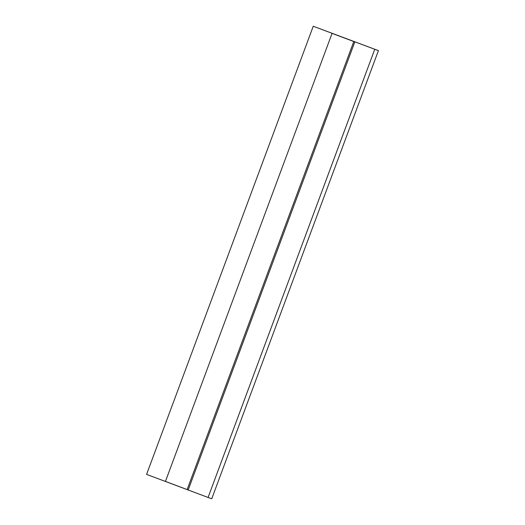 <?xml version="1.0" encoding="UTF-8"?>
<svg xmlns="http://www.w3.org/2000/svg" width="525" height="525" viewBox="0 0 525 525"><rect width="100%" height="100%" fill="white"/><g stroke="black" fill="none" stroke-linecap="round" stroke-linejoin="round"><path stroke-width="0.79" d="M313.248 26.25L378.413 50.617L313.248 26.25L146.587 474.383L208.077 497.464L374.738 49.33M187.143 489.562L188.199 489.95L354.828 41.908L332.069 33.377L165.441 481.418L187.143 489.562L353.771 41.521L354.828 41.908M208.077 497.464L211.752 498.75L378.413 50.617M353.771 41.521L332.069 33.377M314.672 26.775L377.514 50.282L314.672 26.775M322.409 29.682L377.114 50.157"/></g></svg>
